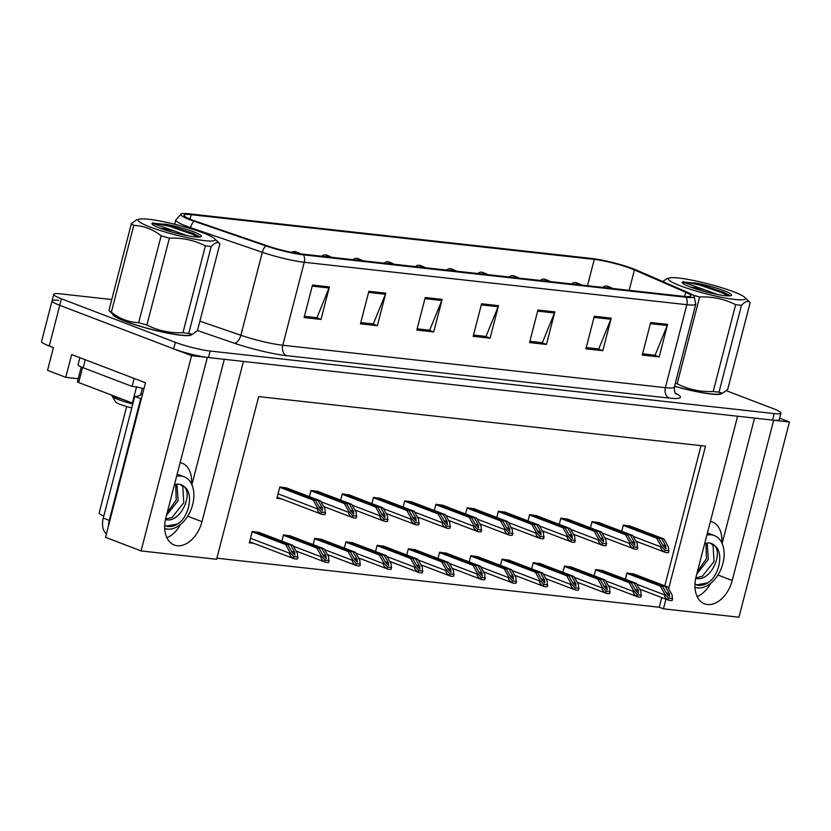 <?xml version="1.0" encoding="UTF-8"?>
<svg xmlns="http://www.w3.org/2000/svg" width="831" height="831" viewBox="0 0 831 831"><rect width="100%" height="100%" fill="white"/><g stroke="black" fill="none" stroke-linecap="round" stroke-linejoin="round"><path stroke-width="1.25" d="M710.401 521.369A27.111 17.815 -69.1 0 1 712.281 521.92A27.111 17.815 -69.1 0 1 721.755 542.705M191.504 483.902A27.111 17.815 110.9 0 0 182.031 463.127A27.111 17.815 110.9 0 0 180.15 462.576M58.783 300.355A25.418 3.231 14.5 0 0 52.073 300.832A25.418 3.231 14.5 0 0 59.759 305.32L191.566 355.678L207.345 357.434L165.899 517.692A27.111 17.815 110.9 0 0 174.261 545.011A27.111 17.815 110.9 0 0 201.975 521.691L243.421 361.433L737.596 416.227L696.149 576.485A27.111 17.815 110.9 0 0 704.511 603.805A27.111 17.815 110.9 0 0 732.225 580.485L773.671 420.226L789.45 421.971L779.613 418.222M166.906 537.782A27.111 17.815 110.9 0 0 180.535 524.444M78.197 378.718L65.774 377.336L71.674 354.557L145.498 382.769L105.527 537.335L141.073 550.922L191.566 355.678M65.774 377.336L47.533 370.366L53.423 347.587L49.247 345.987L59.759 305.32L173.669 348.843A25.418 3.231 14.5 0 0 208.477 357.559L772.539 420.102A25.418 3.231 14.5 0 0 779.249 419.624L780.932 413.121A25.418 3.231 14.5 0 0 773.245 408.634L726.398 390.726M111.759 299.534L60.466 293.842A25.418 3.231 14.5 0 0 53.755 294.319L41.55 341.499A25.418 3.231 14.5 0 0 49.247 345.987M216.881 558.193L659.263 607.243L663.429 608.832L738.956 617.215L789.45 421.971M668.633 588.722L705.509 446.143L258.67 396.595L216.6 559.294L141.073 550.922M663.429 608.832L665.932 599.172M103.802 516.103A25.418 3.231 -165.5 0 1 99.169 512.872L126.665 406.546M659.263 607.243L661.756 597.572M664.8 585.834L701.052 445.645M447.379 553.56L439.609 552.21L437.999 558.453M509.829 560.489L502.059 559.138L500.439 565.371M541.043 563.948L533.284 562.597L531.663 568.84M572.268 567.417L564.509 566.056L562.888 572.299M603.493 570.876L595.734 569.526L594.113 575.758M478.604 557.03L470.834 555.679L469.224 561.912M416.154 550.101L408.385 548.751L406.775 554.983M384.93 546.642L377.16 545.292L375.55 551.524M353.705 543.173L345.935 541.822L344.325 548.065M322.48 539.714L314.71 538.363L313.1 544.596M291.255 536.255L283.485 534.904L281.875 541.137M260.03 532.796L252.26 531.435L249.321 542.83L253.829 543.329M634.718 574.335L626.958 572.985L625.338 579.217M474.937 509.091L467.167 507.741L465.557 513.974M537.387 516.009L529.617 514.659L528.007 520.902M568.612 519.479L560.842 518.129L559.232 524.361M599.837 522.938L592.067 521.588L590.457 527.82M506.162 512.55L498.392 511.2L496.782 517.433M443.712 505.622L435.943 504.272L434.333 510.514M412.488 502.163L404.718 500.813L403.108 507.045M381.263 498.704L373.493 497.354L371.883 503.586M350.038 495.245L342.268 493.884L340.658 500.127M318.813 491.775L311.043 490.425L309.433 496.668M287.588 488.316L279.818 486.966L276.879 498.351L281.387 498.849M631.061 526.397L623.292 525.047L621.681 531.289M191.878 484.712L224.308 359.314M722.129 543.505L754.558 418.107M710.796 583.237A27.111 17.815 -69.1 0 1 697.157 596.575M112.839 314.243A40.657 5.163 14.5 0 0 125.169 321.327A40.657 5.163 14.5 0 0 166.854 332.992A40.657 5.163 14.5 0 0 191.556 334.602M674.512 386.311A40.657 5.163 14.5 0 0 721.807 393.395M192.231 219.997A27.111 3.449 -165.5 0 1 184.025 215.208A27.111 3.449 -165.5 0 1 191.182 214.699L594.279 259.397A27.111 3.449 -165.5 0 1 634.437 269.93L685.731 292.304A27.111 3.449 -165.5 0 1 690.904 295.857A27.111 3.449 -165.5 0 1 683.736 296.366L301.154 253.943A27.111 3.449 -165.5 0 1 267.624 245.945L195.815 221.295A27.111 3.449 -165.5 0 1 192.231 219.997M189.977 219.748A30.498 3.875 14.5 0 0 194.018 221.202L265.816 245.862A30.498 3.875 14.5 0 0 303.544 254.857L686.126 297.28A30.498 3.875 14.5 0 0 693.916 295.95A30.498 3.875 14.5 0 0 688.369 292.709L637.076 270.335A30.498 3.875 14.5 0 0 591.901 258.483L188.793 213.785A30.498 3.875 14.5 0 0 181.345 213.827A30.498 3.875 14.5 0 0 189.977 219.748M52.073 300.832A25.418 3.231 14.5 0 0 59.759 305.32L61.452 298.807L175.351 342.341A25.418 3.231 14.5 0 0 210.16 351.046L774.222 413.589A25.418 3.231 14.5 0 0 780.932 413.121M53.755 294.319A25.418 3.231 14.5 0 0 61.452 298.807M611.221 318.159L602.807 350.692L585.897 348.823L594.31 316.279L611.221 318.159A6.773 5.038 -83.7 0 1 610.858 319.26L594.03 317.39M667.584 324.402L659.17 356.946L642.259 355.066L650.673 322.532L667.584 324.402A6.773 5.038 -83.7 0 1 667.22 325.503L650.393 323.643M442.134 299.409L433.72 331.943L416.809 330.073L425.233 297.529L442.134 299.409A6.773 5.038 -83.7 0 1 441.77 300.51L424.942 298.641M385.771 293.156L377.357 325.7L360.457 323.82L368.871 291.286L385.771 293.156A6.773 5.038 -83.7 0 1 385.407 294.257L368.58 292.398M329.408 286.903L320.995 319.447L304.094 317.567L312.508 285.033L329.408 286.903A6.773 5.038 -83.7 0 1 329.045 288.014L312.217 286.144M554.859 311.905L546.445 344.439L529.534 342.569L537.948 310.025L554.859 311.905A6.773 5.038 -83.7 0 1 554.495 313.007L537.667 311.137M498.496 305.652L490.082 338.196L473.171 336.316L481.585 303.782L498.496 305.652A6.773 5.038 -83.7 0 1 498.133 306.753L481.305 304.894M490.082 338.196L485.346 336.389M473.493 335.07L486.01 336.462L498.133 306.753M546.445 344.439L541.708 342.632M529.856 341.323L542.373 342.704L554.495 313.007M320.995 319.447L316.258 317.639M304.416 316.32L316.933 317.712L329.045 288.014M377.357 325.7L372.62 323.882M360.779 322.573L373.296 323.955L385.407 294.257M433.72 331.943L428.983 330.136M417.141 328.816L429.658 330.208L441.77 300.51M659.17 356.946L654.433 355.128M642.581 353.819L655.098 355.211L667.22 325.503M602.807 350.692L598.071 348.885M586.219 347.566L598.736 348.958L610.858 319.26M627 525.462L661.705 538.717L665.87 546.123L665.797 548.751M629.254 525.711L663.959 538.966L668.446 546.943L668.633 552.407A4.238 2.784 110.9 0 1 667.345 552.657L665.652 552.459A4.238 2.784 110.9 0 1 665.195 552.355A4.238 2.784 110.9 0 1 664.561 551.95C661.84 550.34 660.624 548.668 660.905 546.943L661.123 546.133L664.987 550.299L669.059 550.756M623.208 525.389L656.625 538.156L661.123 546.133M656.625 538.156L658.879 538.405L624.185 525.15M666.067 548.813L663.055 545.811L658.879 538.405M661.705 538.717L663.959 538.966M664.987 550.299L664.561 551.95M630.656 573.4L665.361 586.655L669.526 594.061L669.464 596.689M611.73 288.378A4.238 3.262 -84.4 0 0 610.338 287.287L607.378 286.55L610.338 287.287M610.214 287.266A4.238 3.023 97 0 1 611.481 288.357M632.91 573.65L667.615 586.904L672.102 594.882L672.3 600.335A4.238 2.784 110.9 0 1 671.012 600.584L669.319 600.398A4.238 2.784 110.9 0 1 668.862 600.294A4.238 2.784 110.9 0 1 668.228 599.889C665.506 598.268 664.281 596.606 664.571 594.882L664.779 594.072L668.654 598.237L672.726 598.694M626.865 573.317L660.292 586.094L664.779 594.072M660.292 586.094L662.546 586.343L627.841 573.089M669.724 596.751L666.711 593.75L662.546 586.343M665.361 586.655L667.615 586.904M668.654 598.237L668.228 599.889M595.775 521.993L630.48 535.257L634.645 542.664L634.583 545.281M598.029 522.252L632.734 535.507L637.221 543.484L637.408 548.938A4.238 2.784 110.9 0 1 636.12 549.187L634.427 549A4.238 2.784 110.9 0 1 633.97 548.896A4.238 2.784 110.9 0 1 633.336 548.491C630.615 546.871 629.399 545.209 629.68 543.484L629.898 542.674L633.762 546.84L637.834 547.286M591.984 521.92L625.4 534.697L629.898 542.674M625.4 534.697L627.654 534.946L592.96 521.681M634.842 545.354L631.83 542.352L627.654 534.946M630.48 535.257L632.734 535.507M633.762 546.84L633.336 548.491M564.55 518.534L599.255 531.798L603.42 539.194L603.358 541.822M566.804 518.783L601.509 532.048L605.996 540.025L606.183 545.479A4.238 2.784 110.9 0 1 604.895 545.728L603.202 545.541A4.238 2.784 110.9 0 1 602.745 545.427A4.238 2.784 110.9 0 1 602.111 545.022C599.39 543.412 598.175 541.739 598.455 540.025L598.673 539.205L602.537 543.381L606.609 543.827M560.759 518.461L594.175 531.238L598.673 539.205M594.175 531.238L596.429 531.487L561.735 518.222M603.618 541.895L600.605 538.883L596.429 531.487M599.255 531.798L601.509 532.048M602.537 543.381L602.111 545.022M533.325 515.075L568.03 528.329L572.195 535.735L572.133 538.363M535.58 515.324L570.284 528.589L574.772 536.556L574.959 542.02A4.238 2.784 110.9 0 1 573.67 542.269L571.988 542.082A4.238 2.784 110.9 0 1 571.52 541.968A4.238 2.784 110.9 0 1 570.887 541.563C568.165 539.953 566.95 538.28 567.23 536.556L567.448 535.746L571.312 539.911L575.395 540.368M529.534 515.002L562.951 527.768L567.448 535.746M562.951 527.768L565.205 528.017L530.51 514.763M572.393 538.426L569.38 535.424L565.205 528.017M568.03 528.329L570.284 528.589M571.312 539.911L570.887 541.563M599.431 569.931L634.136 583.196L638.301 590.602L638.239 593.22M580.505 284.919A4.238 3.262 -84.4 0 0 579.114 283.818L576.153 283.091L579.114 283.818M578.989 283.807A4.238 3.023 97 0 1 580.256 284.888M601.696 570.18L636.39 583.445L640.888 591.423L641.075 596.876A4.238 2.784 110.9 0 1 639.787 597.125L638.094 596.938A4.238 2.784 110.9 0 1 637.637 596.824A4.238 2.784 110.9 0 1 637.003 596.429C634.282 594.809 633.056 593.137 633.347 591.423L633.554 590.612L637.429 594.778L641.501 595.225M595.64 569.858L629.067 582.635L633.554 590.612M629.067 582.635L631.321 582.884L596.616 569.619M638.499 593.292L635.486 590.29L631.321 582.884M634.136 583.196L636.39 583.445M637.429 594.778L637.003 596.429M568.217 566.472L602.911 579.737L607.087 587.133L607.014 589.761M549.281 281.46A4.238 3.262 -84.4 0 0 547.889 280.359L544.928 279.632L547.889 280.359M547.764 280.348A4.238 3.023 97 0 1 549.031 281.429M570.471 566.721L605.165 579.986L609.663 587.953L609.85 593.417A4.238 2.784 110.9 0 1 608.562 593.666L606.869 593.479A4.238 2.784 110.9 0 1 606.412 593.365A4.238 2.784 110.9 0 1 605.778 592.96C603.057 591.35 601.831 589.678 602.122 587.953L602.33 587.143L606.204 591.308L610.276 591.765M564.415 566.399L597.842 579.165L602.33 587.143M597.842 579.165L600.096 579.425L565.392 566.16M607.274 589.823L604.262 586.821L600.096 579.425M602.911 579.737L605.165 579.986M606.204 591.308L605.778 592.96M536.992 563.013L571.686 576.267L575.862 583.674L575.79 586.302M518.056 277.99A4.238 3.262 -84.4 0 0 516.664 276.9L513.703 276.162L516.664 276.9M516.539 276.879A4.238 3.023 97 0 1 517.806 277.97M539.246 563.262L573.941 576.517L578.438 584.494L578.625 589.948A4.238 2.784 110.9 0 1 577.337 590.197L575.644 590.01A4.238 2.784 110.9 0 1 575.187 589.906A4.238 2.784 110.9 0 1 574.553 589.501C571.832 587.881 570.606 586.219 570.897 584.494L571.105 583.684L574.979 587.849L579.051 588.306M533.19 562.94L566.617 575.706L571.105 583.684M566.617 575.706L568.871 575.956L534.167 562.701M576.049 586.364L573.037 583.362L568.871 575.956M571.686 576.267L573.941 576.517M574.979 587.849L574.553 589.501M505.767 559.543L540.462 572.808L544.637 580.215L544.565 582.832M486.831 274.531A4.238 3.262 -84.4 0 0 485.439 273.43L482.479 272.703L485.439 273.43M485.314 273.42A4.238 3.023 97 0 1 486.582 274.5M508.021 559.793L542.716 573.058L547.213 581.035L547.4 586.489A4.238 2.784 110.9 0 1 546.112 586.738L544.419 586.551A4.238 2.784 110.9 0 1 543.962 586.437A4.238 2.784 110.9 0 1 543.329 586.042C540.607 584.422 539.381 582.76 539.672 581.035L539.88 580.225L543.754 584.39L547.826 584.837M501.966 559.471L535.393 572.247L539.88 580.225M535.393 572.247L537.647 572.497L502.942 559.232M544.824 582.905L541.812 579.903L537.647 572.497M540.462 572.808L542.716 573.058M543.754 584.39L543.329 586.042M164.725 528.495A27.62 18.147 110.9 0 0 167.415 529.108A27.62 18.147 110.9 0 0 192.003 506.858A27.62 18.147 110.9 0 0 184.129 476.786A27.62 18.147 110.9 0 0 181.127 476.07A27.62 18.147 110.9 0 0 176.598 476.34M174.406 484.816A19.144 12.579 110.9 0 1 179.029 484.203A19.144 12.579 110.9 0 1 181.106 484.702A19.144 12.579 110.9 0 1 184.233 486.789C193.135 495.027 180.078 522.699 166.293 519.739L165.462 519.593M180.275 484.431L182.799 486.623L183.786 502.765L172.038 517.505L165.556 519.105M175.705 484.431L176.214 499.878L167.135 512.914M176.93 484.213L178.104 500.594L166.532 515.241M184.233 486.789C193.041 492.222 190.143 512.561 180.524 521.858C175.892 525.763 171.342 527.259 166.865 526.366L164.735 525.14M141.374 398.714A16.942 11.135 -69.1 0 1 140.719 398.672L109.256 520.372A16.942 11.135 110.9 0 0 108.497 525.878M140.719 398.672L134.757 396.397L103.283 518.087A16.942 11.135 110.9 0 0 106.41 533.938M134.757 396.397A16.942 11.135 110.9 0 0 142.693 393.634M79.88 357.694L78.062 364.757A16.942 2.15 14.5 0 0 83.193 367.749L132.098 386.436L134.165 378.437M143.992 388.628A16.942 2.15 14.5 0 0 142.205 388.202M138.59 387.423A16.942 2.15 14.5 0 0 132.098 386.436M180.524 521.858L176.982 524.184L166.242 526.075M694.976 587.288A27.62 18.147 110.9 0 0 697.666 587.901A27.62 18.147 110.9 0 0 722.253 565.651A27.62 18.147 110.9 0 0 714.38 535.58A27.62 18.147 110.9 0 0 711.378 534.863A27.62 18.147 110.9 0 0 706.849 535.133M704.657 543.609A19.144 12.579 110.9 0 1 709.279 542.996A19.144 12.579 110.9 0 1 711.357 543.495A19.144 12.579 110.9 0 1 714.483 545.583C723.385 553.82 710.328 581.492 696.544 578.532L695.713 578.386M710.526 543.225L713.05 545.416L714.037 561.559L702.288 576.298L695.817 577.898M705.955 543.225L706.464 558.671L697.386 571.707M707.181 543.007L708.355 559.388L696.783 574.034M714.483 545.583C723.292 551.015 720.394 571.354 710.775 580.661C706.153 584.557 701.593 586.063 697.116 585.159L694.986 583.933M710.775 580.661L707.233 582.978L696.492 584.868M190.953 334.758A40.241 5.111 -165.5 0 1 165.629 332.691A40.241 5.111 -165.5 0 1 125.45 321.358A40.241 5.111 -165.5 0 1 113.286 314.669M136.564 386.768A4.238 0.54 14.5 0 0 142.371 388.222L140.605 395.047M81.241 366.959L77.408 381.782A4.238 0.54 14.5 0 0 78.685 382.53L132.358 403.035A4.238 0.54 14.5 0 0 132.981 403.264M721.204 393.551A40.241 5.111 -165.5 0 1 674.523 386.259M204.655 240.668A39.815 5.059 14.5 0 0 214.491 238.59A39.815 5.059 14.5 0 0 187.401 227.684A39.815 5.059 14.5 0 0 148.593 219.249A39.815 5.059 14.5 0 0 139.317 219.155A39.815 5.059 14.5 0 0 157.9 229.761A39.815 5.059 14.5 0 0 204.655 240.668M192.283 334.405L189.52 335.132A39.815 5.059 14.5 0 1 180.244 335.038A39.815 5.059 14.5 0 1 141.447 326.593A39.815 5.059 14.5 0 1 114.356 315.687L108.923 310.503A46.588 5.921 14.5 0 0 111.344 312.217C119.664 318.803 128.774 322.283 138.673 322.667A46.588 5.921 14.5 0 0 146.91 325.025C158.046 330.676 170.064 333.241 182.945 332.722L205.402 245.872A46.588 5.921 14.5 0 0 208.456 246.246A46.588 5.921 14.5 0 0 211.209 246.516L188.751 333.366L192.283 334.405L197.456 330.624L219.914 243.774L214.491 238.59M219.914 243.774C217.836 241.582 214.928 242.496 211.209 246.516M182.945 332.722A46.588 5.921 14.5 0 0 185.988 333.096A46.588 5.921 14.5 0 0 188.751 333.366M187.006 235.63L174.78 231.122A21.18 2.69 14.5 0 0 160.643 228.39A21.18 2.69 14.5 0 0 160.445 228.369M152.291 223.207A25.481 3.241 14.5 0 0 152.052 224.038A25.481 3.241 14.5 0 0 168.61 231.08A25.481 3.241 14.5 0 0 194.558 236.814A25.481 3.241 14.5 0 0 200.988 236.69A25.481 3.241 14.5 0 0 192.117 231.288A25.481 3.241 14.5 0 0 167.571 224.547L152.291 223.207L174.78 231.122M199.274 237.043L198.609 236.087L167.571 224.547M112.258 396.325L115.623 401.913A16.142 2.046 14.5 0 0 131.776 407.938M114.699 396.294L112.175 395.992C113.109 397.872 119.602 400.449 131.641 403.721L132.815 403.939M138.673 322.667L161.131 235.817A46.588 5.921 14.5 0 0 169.368 238.175L146.91 325.025M108.923 310.503L131.381 223.653A46.588 5.921 14.5 0 0 133.801 225.367L111.344 312.217M131.381 223.653L136.564 219.872L139.317 219.155M161.131 235.817C152.831 229.242 143.721 225.752 133.801 225.367M205.402 245.872C194.257 240.221 182.249 237.656 169.368 238.175M197.944 237.064L193.083 234.487L169.16 226.177L152.79 222.895M199.097 236.658L193.343 233.469L164.673 223.954M124.619 400.085L112.008 395.899M734.905 299.461A39.815 5.059 14.5 0 0 744.742 297.384A39.815 5.059 14.5 0 0 717.652 286.477A39.815 5.059 14.5 0 0 678.844 278.042A39.815 5.059 14.5 0 0 669.568 277.949A39.815 5.059 14.5 0 0 688.151 288.565A39.815 5.059 14.5 0 0 734.905 299.461M675.291 383.299A46.588 5.921 14.5 0 0 677.161 383.818C688.307 389.469 700.315 392.035 713.195 391.515L735.653 304.665A46.588 5.921 14.5 0 0 738.707 305.039A46.588 5.921 14.5 0 0 741.47 305.309L719.002 392.159L722.534 393.198L727.707 389.417L750.164 302.567L744.742 297.384M750.164 302.567C748.087 300.375 745.189 301.289 741.47 305.309M713.195 391.515A46.588 5.921 14.5 0 0 716.239 391.889A46.588 5.921 14.5 0 0 719.002 392.159M674.533 386.207A39.815 5.059 14.5 0 0 710.505 393.832A39.815 5.059 14.5 0 0 719.771 393.925L722.534 393.198M717.257 294.423L705.031 289.915A21.18 2.69 14.5 0 0 690.893 287.183A21.18 2.69 14.5 0 0 690.696 287.162M682.552 282A25.481 3.241 14.5 0 0 682.303 282.831A25.481 3.241 14.5 0 0 698.861 289.874A25.481 3.241 14.5 0 0 724.809 295.607A25.481 3.241 14.5 0 0 731.238 295.483A25.481 3.241 14.5 0 0 722.368 290.092A25.481 3.241 14.5 0 0 697.822 283.34L682.552 282L705.031 289.915M729.525 295.836L728.86 294.88L697.822 283.34M692.846 295.047A46.588 5.921 14.5 0 0 699.619 296.968L677.161 383.818M662.078 281.989L666.815 278.665L669.568 277.949M689.605 293.27L670.378 284.856M735.653 304.665C724.507 299.015 712.499 296.449 699.619 296.968M728.195 295.857L723.334 293.281L699.411 284.971L683.04 281.688M729.348 295.462L723.593 292.263L694.924 282.748M502.101 511.616L536.805 524.87L540.971 532.276L540.908 534.894M504.355 511.865L539.059 525.119L543.547 533.097L543.734 538.55A4.238 2.784 110.9 0 1 542.446 538.8L540.763 538.613A4.238 2.784 110.9 0 1 540.295 538.509A4.238 2.784 110.9 0 1 539.662 538.104C536.94 536.483 535.725 534.821 536.005 533.097L536.224 532.287L540.088 536.452L544.17 536.909M498.309 511.532L531.726 524.309L536.224 532.287M531.726 524.309L533.98 524.558L499.286 511.294M541.168 534.967L538.156 531.965L533.98 524.558M536.805 524.87L539.059 525.119M540.088 536.452L539.662 538.104M470.876 508.146L505.58 521.411L509.746 528.817L509.683 531.435M473.13 508.395L507.834 521.66L512.322 529.638L512.519 535.091A4.238 2.784 110.9 0 1 511.221 535.341L509.538 535.154A4.238 2.784 110.9 0 1 509.071 535.039A4.238 2.784 110.9 0 1 508.437 534.645C505.715 533.024 504.5 531.352 504.781 529.638L504.999 528.817L508.873 532.993L512.945 533.44M467.084 508.073L500.501 520.85L504.999 528.817M500.501 520.85L502.755 521.099L468.061 507.834M509.943 531.508L506.931 528.506L502.755 521.099M505.58 521.411L507.834 521.66M508.873 532.993L508.437 534.645M439.651 504.687L474.356 517.952L478.521 525.348L478.459 527.976M441.905 504.936L476.61 518.201L481.097 526.168L481.294 531.632A4.238 2.784 110.9 0 1 479.996 531.882L478.313 531.695A4.238 2.784 110.9 0 1 477.846 531.58A4.238 2.784 110.9 0 1 477.212 531.175C474.491 529.565 473.275 527.893 473.566 526.168L473.774 525.358L477.648 529.524L481.72 529.981M435.86 504.614L469.276 517.381L473.774 525.358M469.276 517.381L471.53 517.63L436.836 504.375M478.718 528.038L475.706 525.036L471.53 517.63M474.356 517.952L476.61 518.201M477.648 529.524L477.212 531.175M474.543 556.084L509.237 569.349L513.413 576.745L513.34 579.373M455.606 271.072A4.238 3.262 -84.4 0 0 454.214 269.971L451.254 269.244L454.214 269.971M454.09 269.961A4.238 3.023 97 0 1 455.357 271.041M476.797 556.334L511.491 569.599L515.989 577.576L516.176 583.03A4.238 2.784 110.9 0 1 514.888 583.279L513.194 583.092A4.238 2.784 110.9 0 1 512.737 582.978A4.238 2.784 110.9 0 1 512.104 582.573C509.382 580.962 508.156 579.29 508.447 577.566L508.655 576.756L512.53 580.931L516.602 581.378M470.741 556.012L504.168 568.788L508.655 576.756M504.168 568.788L506.422 569.038L471.717 555.773M513.6 579.446L510.587 576.434L506.422 569.038M509.237 569.349L511.491 569.599M512.53 580.931L512.104 582.573M443.318 552.625L478.012 565.88L482.188 573.286L482.115 575.914M424.381 267.603A4.238 3.262 -84.4 0 0 422.989 266.512L420.029 265.775L422.989 266.512M422.865 266.502A4.238 3.023 97 0 1 424.132 267.582M445.572 552.875L480.266 566.129L484.764 574.107L484.951 579.571A4.238 2.784 110.9 0 1 483.663 579.82L481.97 579.633A4.238 2.784 110.9 0 1 481.513 579.519A4.238 2.784 110.9 0 1 480.879 579.114C478.157 577.503 476.932 575.831 477.223 574.107L477.43 573.297L481.305 577.462L485.377 577.919M439.516 552.553L472.943 565.319L477.43 573.297M472.943 565.319L475.197 565.568L440.492 552.314M482.375 575.976L479.362 572.975L475.197 565.568M478.012 565.88L480.266 566.129M481.305 577.462L480.879 579.114M412.093 549.166L446.787 562.421L450.963 569.827L450.89 572.445M393.156 264.144A4.238 3.262 -84.4 0 0 391.765 263.053L388.804 262.316L391.765 263.053M391.64 263.032A4.238 3.023 97 0 1 392.907 264.123M414.347 549.416L449.041 562.67L453.539 570.648L453.726 576.101A4.238 2.784 110.9 0 1 452.438 576.35L450.745 576.163A4.238 2.784 110.9 0 1 450.288 576.06A4.238 2.784 110.9 0 1 449.654 575.654C446.933 574.034 445.717 572.372 445.998 570.648L446.205 569.837L450.08 574.003L454.152 574.45M408.291 549.083L441.718 561.86L446.205 569.837M441.718 561.86L443.972 562.109L409.268 548.844M451.15 572.517L448.138 569.515L443.972 562.109M446.787 562.421L449.041 562.67M450.08 574.003L449.654 575.654M408.426 501.228L443.131 514.482L447.296 521.889L447.234 524.517M410.68 501.477L445.385 514.732L449.872 522.709L450.07 528.163A4.238 2.784 110.9 0 1 448.771 528.412L447.088 528.225A4.238 2.784 110.9 0 1 446.621 528.121A4.238 2.784 110.9 0 1 445.998 527.716C443.266 526.096 442.05 524.434 442.341 522.709L442.549 521.899L446.424 526.065L450.495 526.522M404.635 501.155L438.051 513.922L442.549 521.899M438.051 513.922L440.316 514.171L405.611 500.916M447.494 524.579L444.481 521.577L440.316 514.171M443.131 514.482L445.385 514.732M446.424 526.065L445.998 527.716M377.201 497.759L411.906 511.023L416.071 518.43L416.009 521.047M379.455 498.008L414.16 511.273L418.647 519.25L418.845 524.704A4.238 2.784 110.9 0 1 417.546 524.953L415.864 524.766A4.238 2.784 110.9 0 1 415.396 524.652A4.238 2.784 110.9 0 1 414.773 524.257C412.041 522.637 410.826 520.975 411.116 519.25L411.324 518.44L415.199 522.606L419.271 523.052M373.41 497.686L406.837 510.463L411.324 518.44M406.837 510.463L409.091 510.712L374.386 497.447M416.269 521.12L413.256 518.118L409.091 510.712M411.906 511.023L414.16 511.273M415.199 522.606L414.773 524.257M345.976 494.3L380.681 507.564L384.846 514.96L384.784 517.588M348.231 494.549L382.935 507.814L387.423 515.791L387.62 521.245A4.238 2.784 110.9 0 1 386.332 521.494L384.639 521.307A4.238 2.784 110.9 0 1 384.171 521.193A4.238 2.784 110.9 0 1 383.548 520.788C380.816 519.178 379.601 517.505 379.892 515.781L380.099 514.971L383.974 519.146L388.046 519.593M342.185 494.227L375.612 507.003L380.099 514.971M375.612 507.003L377.866 507.253L343.161 493.988M385.044 517.651L382.031 514.649L377.866 507.253M380.681 507.564L382.935 507.814M383.974 519.146L383.548 520.788M314.752 490.841L349.456 504.095L353.622 511.501L353.559 514.129M317.006 491.09L351.71 504.344L356.198 512.322L356.395 517.786A4.238 2.784 110.9 0 1 355.107 518.035L353.414 517.848A4.238 2.784 110.9 0 1 352.957 517.734A4.238 2.784 110.9 0 1 352.323 517.329C349.591 515.719 348.376 514.046 348.667 512.322L348.875 511.512L352.749 515.677L356.821 516.134M310.96 490.768L344.387 503.534L348.875 511.512M344.387 503.534L346.641 503.783L311.937 490.529M353.819 514.192L350.807 511.19L346.641 503.783M349.456 504.095L351.71 504.344M352.749 515.677L352.323 517.329M283.527 487.371L318.231 500.636L322.397 508.042L322.335 510.66M285.781 487.631L320.486 500.885L324.973 508.863L325.17 514.316A4.238 2.784 110.9 0 1 323.882 514.566L322.189 514.379A4.238 2.784 110.9 0 1 321.732 514.275A4.238 2.784 110.9 0 1 321.098 513.87C318.366 512.249 317.151 510.587 317.442 508.863L317.65 508.053L321.524 512.218L325.596 512.665M279.735 487.298L313.162 500.075L317.65 508.053M313.162 500.075L315.416 500.324L280.712 487.059M322.594 510.733L319.582 507.731L315.416 500.324M318.231 500.636L320.486 500.885M321.524 512.218L321.098 513.87M380.868 545.697L415.562 558.962L419.738 566.368L419.665 568.986M361.932 260.685A4.238 3.262 -84.4 0 0 360.54 259.584L357.579 258.856L360.54 259.584M360.415 259.573A4.238 3.023 97 0 1 361.682 260.654M383.122 545.946L417.816 559.211L422.314 567.189L422.501 572.642A4.238 2.784 110.9 0 1 421.213 572.891L419.52 572.704A4.238 2.784 110.9 0 1 419.063 572.59A4.238 2.784 110.9 0 1 418.429 572.195C415.708 570.575 414.492 568.903 414.773 567.189L414.981 566.368L418.855 570.544L422.927 570.99M377.077 545.624L410.493 558.401L414.981 566.368M410.493 558.401L412.747 558.65L378.043 545.385M419.925 569.058L416.913 566.046L412.747 558.65M415.562 558.962L417.816 559.211M418.855 570.544L418.429 572.195M349.643 542.238L384.338 555.503L388.513 562.899L388.441 565.527M330.707 257.226A4.238 3.262 -84.4 0 0 329.315 256.125L326.354 255.387L329.315 256.125M329.19 256.114A4.238 3.023 97 0 1 330.458 257.195M351.897 542.487L386.602 555.752L391.089 563.719L391.276 569.183A4.238 2.784 110.9 0 1 389.988 569.432L388.295 569.245A4.238 2.784 110.9 0 1 387.838 569.131A4.238 2.784 110.9 0 1 387.204 568.726C384.483 567.116 383.268 565.444 383.548 563.719L383.756 562.909L387.63 567.074L391.702 567.531M345.852 542.165L379.268 554.931L383.756 562.909M379.268 554.931L381.522 555.181L346.828 541.926M388.711 565.589L385.698 562.587L381.522 555.181M384.338 555.503L386.602 555.752M387.63 567.074L387.204 568.726M318.418 538.779L353.123 552.033L357.288 559.44L357.216 562.068M299.461 253.735A4.238 3.262 -84.4 0 0 298.09 252.666L295.13 251.928L298.09 252.666M297.965 252.645A4.238 3.023 97 0 1 299.222 253.704M320.673 539.028L355.377 552.283L359.865 560.26L360.052 565.714A4.238 2.784 110.9 0 1 358.763 565.963L357.07 565.776A4.238 2.784 110.9 0 1 356.613 565.672A4.238 2.784 110.9 0 1 355.98 565.267C353.258 563.647 352.043 561.985 352.323 560.26L352.541 559.45L356.406 563.615L360.477 564.072M314.627 538.706L348.044 551.472L352.541 559.45M348.044 551.472L350.298 551.722L315.603 538.467M357.486 562.13L354.473 559.128L350.298 551.722M353.123 552.033L355.377 552.283M356.406 563.615L355.98 565.267M287.194 535.309L321.898 548.574L326.064 555.981L326.001 558.598M289.448 535.559L324.152 548.824L328.64 556.801L328.827 562.255A4.238 2.784 110.9 0 1 327.539 562.504L325.845 562.317A4.238 2.784 110.9 0 1 325.388 562.203A4.238 2.784 110.9 0 1 324.755 561.808C322.033 560.187 320.818 558.515 321.098 556.801L321.317 555.991L325.181 560.156L329.253 560.603M283.402 535.237L316.819 548.013L321.317 555.991M316.819 548.013L319.073 548.263L284.379 534.998M326.261 558.671L323.249 555.669L319.073 548.263M321.898 548.574L324.152 548.824M325.181 560.156L324.755 561.808M255.969 531.85L290.673 545.115L294.839 552.511L294.776 555.139M258.223 532.1L292.928 545.365L297.415 553.332L297.602 558.796A4.238 2.784 110.9 0 1 296.314 559.045L294.621 558.858A4.238 2.784 110.9 0 1 294.164 558.744A4.238 2.784 110.9 0 1 293.53 558.339C290.808 556.728 289.593 555.056 289.874 553.332L290.092 552.522L293.956 556.697L298.028 557.144M252.177 531.778L285.594 544.544L290.092 552.522M285.594 544.544L287.848 544.804L253.154 531.539M295.036 555.201L292.024 552.2L287.848 544.804M290.673 545.115L292.928 545.365M293.956 556.697L293.53 558.339M187.671 516.217L201.975 521.691M717.922 575.01L732.225 580.485M191.182 214.699L190.039 219.124M686.126 297.28A8.476 6.295 96.3 0 1 686.832 304.697L304.239 262.274A33.884 4.3 -165.5 0 1 262.326 252.281L190.528 227.621A33.884 4.3 -165.5 0 1 186.04 226.001A33.884 4.3 -165.5 0 1 175.777 220.018L174.687 224.245M194.018 221.202A8.476 4.394 -71 0 0 190.528 227.621L190.289 228.546M265.816 245.862A8.476 4.394 -71 0 0 262.326 252.281L240.865 335.257A33.884 4.3 14.5 0 0 282.779 345.249L304.239 262.274A8.476 6.295 -83.7 0 0 303.544 254.857M693.916 295.95L695.776 304.063A33.884 4.3 -165.5 0 1 686.832 304.697L665.371 387.672A33.884 4.3 14.5 0 0 674.325 387.038C674.523 391.889 675.104 394.195 676.05 393.956M675.333 393.136A42.36 5.381 -165.5 0 1 669.235 398.08L286.643 355.668A42.36 5.381 -165.5 0 1 234.249 343.172L197.477 330.541M175.351 342.341L173.669 348.843M210.16 351.046L208.477 357.559M774.222 413.589L772.539 420.102M199.897 321.182L240.865 335.257A8.476 4.394 109 0 1 234.249 343.172M286.643 355.668A8.476 6.295 -83.7 0 1 282.779 345.249L665.371 387.672A8.476 6.295 -83.7 0 0 669.235 398.08M685.731 292.304L684.661 296.459M634.437 269.93L629.171 290.31M594.279 259.397L587.486 285.687M662.504 544.835L665.87 546.123M633.212 536.359L660.905 546.943M666.161 592.773L669.526 594.061M636.868 584.297L664.571 594.882M631.28 541.376L634.645 542.664M601.987 532.9L629.68 543.484M600.055 537.917L603.42 539.194M570.762 529.44L598.455 540.025M568.83 534.447L572.195 535.735M539.537 525.971L567.23 536.556M634.936 589.314L638.301 590.602M605.643 580.838L633.347 591.423M603.711 585.845L607.087 587.133M574.418 577.368L602.122 587.953M572.486 582.386L575.862 583.674M543.194 573.909L570.897 584.494M541.272 578.927L544.637 580.215M511.979 570.45L539.672 581.035M83.193 367.749L85.261 359.75M109.256 520.372L103.283 518.087M132.358 403.035L136.502 387.038M78.685 382.53L82.57 367.51M537.605 530.988L540.971 532.276M508.312 522.512L536.005 533.097M506.38 527.529L509.746 528.817M477.087 519.053L504.781 529.638M475.155 524.06L478.521 525.348M445.863 515.584L473.566 526.168M510.047 575.468L513.413 576.745M480.754 566.981L508.447 577.566M478.822 571.998L482.188 573.286M449.529 563.522L477.223 574.107M447.597 568.539L450.963 569.827M418.305 560.063L445.998 570.648M443.931 520.601L447.296 521.889M414.638 512.125L442.341 522.709M412.706 517.142L416.071 518.43M383.413 508.665L411.116 519.25M381.481 513.683L384.846 514.96M352.188 505.196L379.892 515.781M350.256 510.213L353.622 511.501M320.963 501.737L348.667 512.322M319.031 506.754L322.397 508.042M278.053 493.811L317.442 508.863M416.373 565.08L419.738 566.368M387.08 556.604L414.773 567.189M385.148 561.611L388.513 562.899M355.855 553.134L383.548 563.719M353.923 558.152L357.288 559.44M324.63 549.675L352.323 560.26M322.698 554.692L326.064 555.981M293.405 546.216L321.098 556.801M291.473 551.223L294.839 552.511M250.495 538.28L289.874 553.332M181.345 213.827L175.777 220.018M695.776 304.063L674.325 387.038M635.912 541.168L665.195 552.355M602.568 287.36L604.989 286.03L607.201 286.061L612.998 288.523M639.579 589.096L668.862 600.294M604.688 537.699L633.97 548.896M573.463 534.24L602.745 545.427M542.238 530.78L571.52 541.968M571.344 283.901L573.764 282.571L575.987 282.602L581.773 285.054M608.354 585.637L637.637 596.824M540.119 280.442L542.539 279.112L544.762 279.143L550.548 281.595M577.13 582.178L606.412 593.365M508.894 276.983L511.314 275.643L513.537 275.674L519.323 278.136M545.905 578.719L575.187 589.906M477.669 273.513L480.089 272.184L482.312 272.215L488.098 274.677M514.68 575.249L543.962 586.437M184.129 476.786L177.169 474.127M714.38 535.58L707.42 532.92M111.998 395.888L111.51 395.068M511.013 527.311L540.295 538.509M479.788 523.852L509.071 535.039M448.563 520.393L477.846 531.58M446.444 270.054L448.865 268.725L451.088 268.756L456.873 271.207M483.455 571.79L512.737 582.978M415.22 266.595L417.64 265.255L419.863 265.286L425.649 267.748M452.23 568.331L481.513 579.519M383.995 263.126L386.415 261.796L388.638 261.827L394.424 264.289M421.005 564.862L450.288 576.06M417.339 516.924L446.621 528.121M386.114 513.465L415.396 524.652M354.899 510.005L384.171 521.193M323.675 506.546L352.957 517.734M277.17 497.239L321.732 514.275M352.77 259.667L355.19 258.337L357.413 258.368L363.199 260.82M389.781 561.403L419.063 572.59M321.545 256.208L323.965 254.878L326.188 254.899L331.985 257.361M358.556 557.944L387.838 569.131M290.871 252.24L294.963 251.44L300.749 253.902M327.331 554.474L356.613 565.672M296.106 551.015L325.388 562.203M249.601 541.719L294.164 558.744"/></g></svg>
